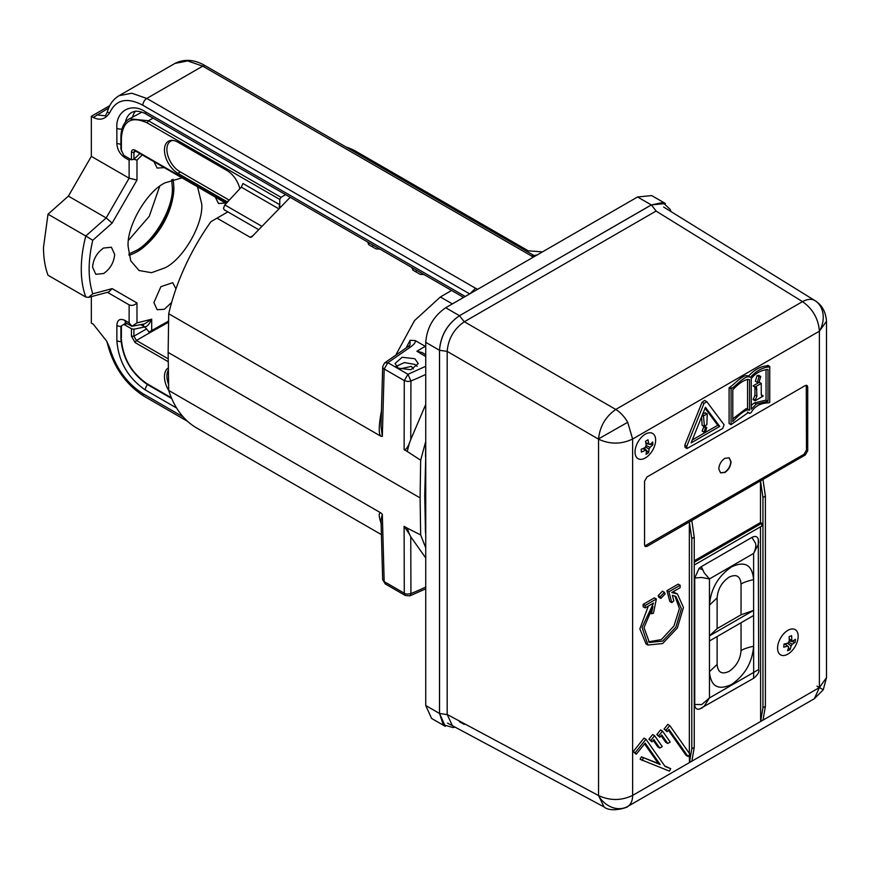 <?xml version="1.0" encoding="UTF-8"?>
<svg xmlns="http://www.w3.org/2000/svg" width="870" height="870" viewBox="0 0 870 870"><rect width="100%" height="100%" fill="white"/><g stroke="black" fill="none" stroke-linecap="round" stroke-linejoin="round"><path stroke-width="1.3" d="M819.442 687.539L823.27 689.758L814.353 698.697L819.388 687.572L826.5 677.665L826.5 321.28L819.388 331.198C818.409 318.757 812.787 308.894 802.51 301.629L615.753 409.455A24.284 14.018 60 0 1 627.705 422.287L632.62 439.024C621.343 444.407 609.979 444.461 598.549 439.176L598.56 438.871C599.865 426.43 605.596 416.621 615.753 409.455L464.352 321.748M814.353 698.697L627.596 806.523C629.478 806.707 611.49 813.374 603.987 806.892L598.549 795.561C609.979 800.835 621.343 800.781 632.62 795.397L819.388 687.572L819.388 331.198L632.62 439.024L632.62 795.397A24.284 14.018 60 0 1 627.716 806.446L627.216 806.729M724.917 472.453L720.577 472.878L718.783 468.908C719.164 464.406 721.208 460.872 724.917 458.283L729.245 457.859L731.05 461.829C730.659 466.331 728.614 469.865 724.917 472.453M720.458 472.812L724.666 472.312C728.375 469.724 730.419 466.189 730.8 461.687L729.125 457.794M455.119 727.157L452.868 727.537L443.221 724.688L439.535 713.476L445.331 726.374L431.596 718.446L425.745 705.526L425.745 342.323C426.931 327.642 433.586 316.114 445.712 307.752L637.569 196.979L651.684 195.587L665.43 203.515L651.315 204.918L637.569 196.979M445.712 307.752L459.447 315.69L464.275 321.791L656.143 211.018L651.358 204.939L459.49 315.712C447.321 324.053 440.666 335.57 439.491 350.262C440.742 335.613 447.397 324.097 459.49 315.712L651.315 204.918M425.745 705.526L439.491 713.454L439.491 350.262L425.745 342.323M447.18 714.585L439.535 713.476L439.535 350.284L447.18 351.393L598.549 439.176L598.549 795.561L447.18 714.477L452.433 725.711M447.18 714.477L447.18 351.491M807.719 450.747L805.261 454.999L762.946 479.435L647.019 546.36L645.279 546.534L644.561 544.946L644.561 481.197L647.019 476.956L805.261 385.584L807.001 385.421L807.719 387.009L807.719 450.747L806.49 450.04L806.272 385.258M694.249 565.054L761.718 526.1L761.718 523.261L760.489 522.555L760.489 480.849L762.946 497.52L762.946 707.745L760.619 721.252L760.489 526.807M689.334 753.387L689.334 521.924L691.791 538.595L691.791 748.82L689.475 762.327L689.334 754.823M659.797 748.059L653.816 739.554L651.945 741.871L648.911 739.206L652.641 734.574L654.599 735.705L662.277 746.623L659.797 748.059L657.829 746.928L653.196 740.326M667.725 743.48L661.711 734.932L659.851 737.249L656.817 734.584L660.537 729.952L662.505 731.083L670.215 742.045L667.725 743.48L665.768 742.349L661.091 735.705M664.713 765.959L670.705 768.667L669.443 771.135L640.157 759.303L641.418 756.835L658.285 763.436L644.55 743.904M658.285 763.436L660.243 764.567L645.17 743.132L636.22 754.268L633.186 751.593L643.996 738.141L645.964 739.272L665.071 766.459L670.705 768.667M688.007 756.476L668.965 729.386L667.105 731.713L664.071 729.038L667.79 724.405L669.759 725.536L689.877 754.149L688.007 756.476L686.049 755.345L668.345 730.158M660.852 598.451L658.894 597.32L658.166 595.7L662.429 591.187L664.397 592.318L665.126 593.938L660.852 598.451L660.123 596.831L664.397 592.318M643.147 606.781L643.147 604.367L654.403 597.864L656.371 598.995L653.457 613.241L651.445 613.785L652.935 606.51L644.007 627.64L649.411 642.473L662.668 641.114L675.903 627.107L681.384 608.641L675.914 596.505L672.325 595.308L673.815 600.865L671.803 602.649L668.889 591.774L680.144 585.271L680.144 587.685L671.727 592.546L677.425 593.971L683.472 607.488L677.36 627.988L662.657 643.528L647.932 645.04L642.071 627.379L653.533 603.051L645.105 607.912L643.147 606.781M651.445 613.785L649.477 612.643L649.803 611.055M648.454 641.842L661.352 639.591L673.945 625.987L679.416 608.598L674.902 595.993M671.803 602.649L669.835 601.518L666.92 590.643L678.187 584.14L680.144 585.271M673.021 591.796L677.425 593.971M646.051 643.952L639.852 628.869L648.313 606.064M731.061 424.669L729.093 423.538L729.093 387.683L729.963 387.183C735.346 383.463 743.85 373.208 748.439 376.21C754.225 369.837 760.391 366.39 766.916 365.846L767.786 365.346L769.743 366.477L769.743 402.331L768.873 402.832C760.51 402.984 754.594 406.246 751.125 412.641L749.679 413.467L748.483 412.434L731.061 424.669L731.061 388.814L731.931 388.314C737.314 384.583 745.775 374.372 750.397 377.341C756.204 370.968 762.359 367.521 768.873 366.977L769.743 366.477M749.679 413.467L747.471 412.065M685.082 447.419L684.799 445.201L702.046 402.255L704.656 400.407L706.853 401.744L724.101 424.777L722.676 428.508L686.995 448.518L686.767 446.332L704.015 403.386L706.853 401.744M464.275 321.791C453.922 328.969 448.224 338.832 447.18 351.393M651.358 204.939L662.886 202.525L670.172 209.398L670.987 211.584M644.779 545.979L804.032 454.292L806.49 450.04M689.475 762.327L691.922 760.913L694.249 747.406L691.791 748.82M691.791 520.51L694.249 537.181L694.249 747.406M762.946 479.435L765.393 496.107L765.393 706.32L763.077 719.827L760.619 721.252M648.911 739.206L650.869 740.348L654.599 735.705M651.945 741.871L650.869 740.348M656.817 734.584L658.775 735.726L662.505 731.083M659.851 737.249L658.775 735.726M641.418 756.835L660.243 764.567M642.125 760.434L643.387 757.966M633.186 751.593L635.143 752.735L645.964 739.272M636.22 754.268L635.143 752.735M664.071 729.038L666.029 730.18L669.759 725.536M667.105 731.713L666.029 730.18M645.105 607.912L645.105 605.498L643.147 604.367M666.92 590.643L668.889 591.774M645.105 605.498L656.371 598.995M748.439 376.21L750.397 377.341M729.093 387.683L731.061 388.814M691.052 769.885L750.919 735.313M694.249 560.802L760.489 522.555M761.718 523.261L694.249 562.216M751.267 378.613C755.475 373.197 761.054 370.131 768.014 369.435L768.014 401.266L756.226 404.071L751.267 409.248L751.267 378.613M732.79 389.771C739.881 382.343 745.459 378.961 749.538 379.614L749.538 410.248L748.048 409.813C744.154 410.651 739.076 414.577 732.79 421.591L732.79 389.771M705.429 407.269L719.729 426.376L691.128 442.895L705.429 407.269M766.046 370.218L766.046 400.124L768.014 401.266M766.046 400.124L754.257 402.94L751.267 405.409M747.569 379.309L747.569 409.107L749.538 410.248M747.569 409.107L746.079 408.672L732.79 418.818M719.729 426.376L717.772 425.245L692.313 439.948M705.048 408.237L717.772 425.245M757.346 382.387L755.377 381.256L757.074 375.525L758.792 375.351L760.75 376.482L759.075 382.202L757.346 382.387L759.042 376.656L760.75 376.482M761.25 394.578L763.033 396.209L755.127 400.776L753.159 399.645L754.942 395.11L754.942 387.465M753.159 399.036L755.127 400.167L756.9 396.241L756.519 387.313L755.127 387.563L753.159 385.823L759.293 382.289L761.25 383.42L761.25 393.729L761.641 395.861L763.033 395.6M704.102 432.216L705.429 427.692L706.755 427.627L705.429 432.14L704.102 432.216L702.144 431.074L703.993 426.365M704.58 426.398L706.755 427.627M702.666 414.153L705.276 412.793L707.245 413.924L706.864 424.625L704.472 426.463L702.09 425.125L701.622 416.752M753.159 385.823L755.127 386.954L761.25 383.42M755.127 387.563L755.127 386.954M755.127 400.776L755.127 400.167M704.472 426.463L703.504 416.447L702.079 415.621M704.983 412.815L707.245 413.924M702.405 414.816L703.917 415.697L706.94 413.946M702.231 415.218L703.917 415.697M168.628 384.453A18.042 10.418 60 0 1 168.399 370.022M153.109 118.135L148.4 120.756L129.489 118.777L141.908 112.176M277.824 208.256L241.294 187.159L224.819 204.918L223.503 208.202L224.221 209.779L258.183 229.397M241.294 187.159L242.969 183.494L279.77 204.733L279.107 207.038M279.77 199.447L147.16 122.887L148.4 120.756L280.999 197.316L279.77 199.447L279.77 206.418M139.885 153.544L133.915 159.319L131.446 159.786L123.834 155.393L120.897 149.129L120.897 137.058C121.082 128.064 123.942 121.974 129.489 118.777M133.915 159.319L133.915 152.326L131.446 152.337C131.664 149.879 132.892 149.172 135.133 150.216L136.373 150.912M280.999 197.316L285.621 194.641M147.16 122.887C131.5 115.786 122.92 120.745 121.398 137.764L121.408 136.34M227.374 201.905A19.086 11.016 60 0 1 227.016 201.709L177.948 173.38A19.086 11.016 60 0 1 165.485 156.567A19.086 11.016 60 0 1 168.41 141.266A19.086 11.016 60 0 1 177.948 142.212L227.016 170.542A19.086 11.016 60 0 1 239.826 188.605M789.264 629.652A14.572 8.417 120 0 0 777.671 646.54A14.572 8.417 120 0 0 780.597 654.86A14.572 8.417 120 0 0 786.491 654.827A14.572 8.417 120 0 0 798.084 637.938A14.572 8.417 120 0 0 795.169 629.619A14.572 8.417 120 0 0 789.264 629.652M789.231 639.069L791.743 640.255A32.288 20.978 67.2 0 0 791.58 635.665A31.646 5.862 166.4 0 1 790.362 636.188A31.646 5.862 166.4 0 1 789.079 636.72A32.288 20.978 -112.8 0 1 789.231 641.31A3.687 2.131 -60 0 0 788.089 642.984A32.288 15.975 6.3 0 1 784.033 644.072A31.646 10.244 85 0 1 783.696 647.149A32.288 15.975 -173.7 0 0 787.752 646.062L784.566 643.952M791.743 640.255A3.687 2.131 -60 0 1 791.928 640.331A3.687 2.131 -60 0 1 792.613 641.07A32.288 15.975 6.3 0 0 795.43 639.265A31.646 26.546 -145.1 0 1 795.093 642.354A32.288 15.975 -173.7 0 1 792.276 644.159A3.687 2.131 -60 0 1 791.124 645.834A32.288 20.978 67.2 0 1 790.036 649.705L788.448 647.682M787.959 646.432L788.622 646.889A32.288 20.978 -112.8 0 1 787.535 650.76A31.646 22.163 34.1 0 0 788.818 650.271A31.646 22.163 34.1 0 0 790.036 649.705M788.622 646.889A3.687 2.131 -60 0 1 788.253 646.714A3.687 2.131 -60 0 1 787.752 646.062M791.124 645.834L787.317 643.224M786.556 645.268L785.36 643.756M792.613 641.07L789.231 639.374M788.492 642.256L792.276 644.159M795.093 642.354L789.242 640.907M168.606 320.997L166.561 322.215L168.584 322.553L166.572 322.215L148.89 332.068M414.827 358.723L402.125 357.276L394.991 363.519L398.395 368.217L411.021 369.685L418.231 363.519L414.827 358.723M417.111 366.346L414.783 364.421L404.409 362.583L396.111 366.346M413.37 368.934L411.39 366.379L399.852 368.934M425.745 588.827L409.9 595.852L410.934 593.568L410.76 536.812L425.745 557.964M425.745 547.393L425.745 533.201M425.506 533.038L424.723 495.237L425.745 456.652M227.864 211.888L210.986 221.632A159.601 92.144 120 0 0 168.715 313.744L168.138 352.426L420.101 497.901L420.667 534.93L407.28 528.166A159.601 92.144 120 0 0 409.368 534.049L404.115 526.339L404.278 593.22A5.209 3.099 -0.1 0 0 407.497 594.112L410.934 593.568A208.267 120.245 0 0 0 425.745 587.043M407.28 528.166L404.115 526.339M381.267 523.936C378.7 516.16 378.57 512.495 380.864 512.919L382.321 514.344L384.181 581.617L382.68 579.779A5.209 3.012 178.4 0 1 382.659 579.561L385.258 583.922L405.366 595.526L404.278 593.22L384.181 581.617L385.258 583.922M425.745 404.43L410.76 439.546L410.934 380.94L407.965 374.296L387.868 362.692L384.181 368.989L382.321 436.457L380.864 436.229C378.57 434.25 378.7 426.148 381.267 411.923L381.43 411.336M406.246 347.706L410.074 340.29L410.042 344.933L408.139 346.597L410.749 346.847C414.359 344.172 415.849 342.062 415.197 340.54L425.256 346.336L416.893 351.241L422.08 352.524L425.745 354.721M382.321 514.344L381.006 519.771L382.659 579.561M425.745 442.449L425.506 456.522M409.368 443.2C407.562 447.713 405.811 449.866 404.115 449.649L407.28 451.486A159.601 92.144 120 0 1 409.368 443.2L410.76 439.546M404.115 449.649L404.278 380.592L407.965 374.296L425.745 366.281M381.017 426.213L382.68 367.118A5.209 2.991 1.6 0 0 384.181 368.989L404.278 380.592L407.497 381.441A5.209 2.904 -179.9 0 0 410.934 380.94A208.267 120.245 180 0 0 425.745 374.415M382.659 366.792L384.54 362.942L387.868 362.692L410.749 346.847M420.667 534.93L425.506 547.274M410.76 536.812L409.368 534.049M410.074 340.29L415.197 340.54M525.545 250.647L542.478 251.876M290.21 197.294L251.582 237.053L250.168 237.282L217.021 218.152M380.864 512.919L168.715 390.434A159.601 92.144 120 0 0 196.772 428.04L381.419 534.637M420.101 497.901L420.667 460.219L425.506 442.297M420.667 460.219L407.28 451.486M168.138 352.426L168.715 390.434M381.017 426.235L382.321 436.457M396.339 354.036L414.501 320.617L440.372 296.985L451.584 290.46M416.958 270.472L415.469 271.636M373.458 245.362L371.958 246.536M527.394 250.321L356.385 151.597A159.601 92.144 120 0 0 345.999 146.986M168.715 313.744L380.864 436.229M424.125 274.605L420.243 274.387L412.88 270.135L411.869 267.525M412.935 270.178L412.913 268.134M379.983 249.124L376.068 248.907L368.706 244.655L367.684 242.023M368.76 244.687L368.728 242.621M644.811 434.467A14.572 8.417 120 0 0 635.046 452.596A14.572 8.417 120 0 0 638.047 458.675A14.572 8.417 120 0 0 645.855 457.642A14.572 8.417 120 0 0 655.621 439.513A14.572 8.417 120 0 0 652.62 433.434A14.572 8.417 120 0 0 644.811 434.467M645.725 442.525L648.781 444.015A32.288 17.683 57.6 0 0 647.987 439.763A31.646 9.004 158.8 0 1 646.758 440.557A31.646 9.004 158.8 0 1 645.464 441.362A32.288 17.683 -122.4 0 1 646.258 445.614A3.687 2.131 -60 0 0 645.29 447.408A32.288 19.553 -2.6 0 1 641.212 449.257A31.646 7.351 77 0 1 641.331 452.096A32.288 19.553 177.4 0 0 645.42 450.258L642.93 448.55M649.857 444.516L648.824 444.015A3.687 2.131 -60 0 1 649.39 444.135A3.687 2.131 -60 0 1 649.857 444.516A32.288 19.553 -2.6 0 0 652.696 441.96A31.646 23.664 -151.5 0 1 652.815 444.798A32.288 19.553 177.4 0 1 649.977 447.354A3.687 2.131 -60 0 1 649.009 449.148A32.288 17.683 57.6 0 1 648.563 452.683L644.279 447.919M643.082 448.485L646.486 450.747A32.288 17.683 -122.4 0 1 646.04 454.292A31.646 25.306 28.2 0 0 647.334 453.52A31.646 25.306 28.2 0 0 648.563 452.683M646.486 450.747A3.687 2.131 -60 0 1 645.703 450.519A3.687 2.131 -60 0 1 645.42 450.258M649.009 449.148L645.529 446.832M646.247 445.538L649.977 447.354M652.815 444.798L650.097 444.32M649.107 444.146L645.942 443.602M709.452 660.526L709.452 661.939M699.861 708.963L699.11 709.159C696.304 709.507 694.847 707.952 694.738 704.482L694.738 578.039L699.11 568.317L701.318 566.631L751.941 537.41C754.986 535.768 757.063 536.257 758.183 538.856L758.379 539.607M758.52 541.205L758.14 544.783L753.616 553.44L753.616 579.648C752.311 564.913 744.948 560.661 731.539 566.892C718.131 576.147 710.768 588.903 709.452 605.139L717.119 597.886L717.119 628.618L709.452 635.883L709.452 578.931L704.221 572.841L701.318 566.631M751.941 537.41L755.475 543.239C756.269 545.653 755.649 549.046 753.616 553.44L709.452 578.931L701.557 577.452L694.738 578.039M701.318 708.289L704.319 706.048L709.452 697.925L709.452 671.716C710.768 686.441 718.131 690.693 731.539 684.462C744.948 675.207 752.311 662.461 753.616 646.214C747.504 647.595 743.317 649.063 741.044 650.64L741.044 622.735M694.738 704.482L701.753 704.569L709.452 697.925L753.659 672.445L753.616 615.481L709.452 640.972L709.452 635.883L753.616 610.381L741.044 614.807L717.119 628.618M741.044 614.807L741.044 584.074C743.317 582.498 747.504 581.019 753.616 579.648L753.616 615.481M717.119 636.557L717.119 664.452L709.452 671.716L709.452 640.972M758.694 669.476L753.659 672.445L753.605 678.306C757.803 674.837 759.51 671.89 758.694 669.476L758.27 539.161M121.408 337.756L121.398 325.913L123.834 324.358L127.281 323.694M121.398 325.913L121.408 326.457M141.038 324.804L144.757 326.946L133.915 329.219L131.446 328.762L131.446 336.212L135.133 342.584L136.373 340.453L133.915 336.201L131.446 336.212M168.236 358.853L136.373 340.453L149.738 332.742L144.757 326.946M123.834 324.358L131.446 328.762M168.367 367.934A19.086 11.016 -120 0 0 168.736 390.51M229.017 200.024A18.042 10.418 60 0 1 228.734 199.872L179.666 171.542A18.042 10.418 60 0 1 167.845 155.534A18.042 10.418 60 0 1 170.759 141.114A18.042 10.418 60 0 1 172.815 140.429M128.521 240.283L149.259 216.315L159.656 186.365M171.684 179.698L172.303 187.126C173.891 207.321 153.794 242.132 135.502 250.864L128.771 254.04M171.629 302.477L164.256 309.318L157.144 309.709L153.903 302.564L160.885 286.687L172.749 282.674L175.958 288.894M225.634 203.047L218.479 203.471L215.26 197.055M164.299 167.638L157.144 168.062L153.925 161.646M114.655 254.399C113.959 262.501 110.272 268.873 103.606 273.528L95.798 274.3L92.568 267.155C93.264 259.053 96.94 252.681 103.606 248.026L111.414 247.254L114.655 254.399M85.793 297.051A112.763 65.109 -60 0 1 81.28 269.134A112.763 65.109 -60 0 1 85.793 236.009L92.764 240.261C87.935 260.902 87.935 278.748 92.764 293.81L88.609 297.355L85.793 297.051L48.013 275.246C45.033 267.199 43.533 257.89 43.5 247.319L48.013 214.194L68.393 196.12L91.339 156.372L91.339 116.297L93.318 117.439L108.674 108M197.555 186.833L201.753 204.124C203.33 224.319 183.233 259.13 164.941 267.862L151.5 272.691L139.08 270.526L130.772 260.859L128.14 246.612C126.563 226.417 146.66 191.596 164.941 182.874L182.004 177.861M129.032 255.356A52.374 30.243 120 0 0 136.731 251.843A52.374 30.243 120 0 0 173.772 187.692A52.374 30.243 120 0 0 172.956 179.263M135.502 252.55C154.512 243.48 175.414 207.277 173.772 186.278M131.87 326.315L144.518 323.879L151.695 319.203C148.857 325.195 146.236 327.62 143.844 326.5M124.486 324.238L125.323 322.629M88.609 297.355L108.815 291.939L112.132 288.622L136.981 302.967C134.448 305.348 131.827 305.968 129.13 304.848L107.423 292.32L129.13 304.848L129.13 322.879L131.968 326.272L131.598 325.663L131.968 326.272L136.981 322.879L151.695 319.203L151.695 330.502M183.233 416.947L142.865 393.642C127.02 383.583 115.971 368.336 109.729 347.891L107.336 343.074M109.729 347.891L106.716 341.214L93.318 324.249L91.339 323.107L91.339 296.626M129.13 322.879L124.715 320.334C119.832 318.213 117.211 319.932 116.863 325.478L116.863 340.67C118.548 361.605 128.031 378.037 145.323 389.967L176.621 408.041M171.727 398.569L147.519 384.594C131.316 373.458 122.442 358.081 120.897 338.474L120.897 326.391A5.546 3.208 180 0 1 116.863 325.478M130.598 159.297L129.13 160.145L129.13 178.176L106.173 217.935L112.132 223.09L92.764 240.261M91.339 156.372L129.13 178.176L136.981 180.057L136.981 160.145L133.958 159.275M68.393 196.12L106.173 217.935L85.793 236.009L48.013 214.194M91.339 116.297L109.75 105.661M93.318 117.439C99.963 120.81 105.433 119.255 109.729 112.752C115.971 99.506 127.02 97.005 142.865 105.248L469.669 293.919M105.422 115.743L107.238 112.328L109.729 112.752M120.897 144.322L116.863 143.387C117.211 149.335 119.832 154.077 124.715 157.6L129.13 160.145M174.968 63.401C184.592 58.66 194.76 59.486 205.505 65.881A5.546 3.208 120 0 0 202.732 66.153L187.702 60.933L174.968 63.401L119.038 95.7L131.772 93.22L146.791 98.451L475.553 288.253L469.811 293.842M537.236 254.91L531.352 256.041L533.31 257.172M425.745 527.677L425.223 528.253M816.941 686.158L819.409 687.561M656.056 211.062L802.51 301.629A24.284 14.018 -58.3 0 1 814.777 300.498L814.983 300.628C821.943 304.902 825.782 311.786 826.5 321.28M814.777 300.498A24.284 19.836 120 0 1 819.388 331.198M627.705 422.287L598.56 438.871M627.716 806.446A24.284 19.825 -121 0 1 598.56 795.865M647.019 546.36L645.79 545.653M804.032 454.292L805.261 454.999M806.49 386.302L807.719 387.009M658.166 595.7L660.123 596.831M766.916 365.846L768.873 366.977M729.963 387.183L731.931 388.314M702.046 402.255L704.015 403.386M684.799 445.201L686.767 446.332M459.447 721.763L464.275 724.427M691.791 538.595L694.249 537.181M765.393 706.32L762.946 707.745M765.393 496.107L762.946 497.52M756.226 404.071L754.257 402.94M748.048 409.813L746.079 408.672M759.042 376.656L757.074 375.525M754.942 388.303L756.9 389.434M754.942 395.11L756.9 396.241M705.429 427.692L703.471 426.561M224.819 204.918L261.141 225.885M135.818 151.195L133.915 152.326L134.622 150.749L135.492 151.01L226.146 203.341M121.398 137.764L121.398 151.032M131.446 159.786L131.446 152.337M228.081 201.09L227.016 201.709M180.405 171.966L177.948 173.38M226.483 202.949L135.133 150.216M168.584 322.215L149.738 332.742M416.893 351.241L425.745 356.537M250.168 237.282L253.3 235.476M452.367 303.913L440.372 296.985M758.183 538.856L758.683 542.641M702.634 707.701L699.11 709.159M699.11 568.317L702.645 569.687M741.044 584.074C740.337 576.081 736.357 573.776 729.082 577.158C721.817 582.171 717.826 589.088 717.119 597.886M717.119 664.452C717.826 672.445 721.817 674.739 729.082 671.368C736.357 666.355 740.337 659.438 741.044 650.64M133.915 329.219L133.915 336.201L146.638 328.86M171.401 397.797L147.16 383.8C131.511 373.002 122.931 358.125 121.398 339.18M148.4 384.496L147.16 383.8M135.133 342.584L168.28 361.724M143.844 326.424L143.104 324.271M135.426 111.219A34.702 20.032 -120 0 0 132.49 117.102M142.865 393.642A5.546 3.208 120 0 0 144.018 396.187L187.594 421.352M136.981 302.967L136.981 322.879M131.794 326.293L125.856 322.868L124.715 320.334M121.028 341.605A5.546 3.208 180 0 1 116.863 340.67M147.541 384.605A5.546 3.208 120 0 0 145.323 389.967M92.764 293.81L112.132 288.622M125.313 122.322A34.702 20.032 60 0 1 131.892 112.306L135.013 111.273C140.809 110.838 146.008 113.959 146.464 114.307A5.546 3.208 -60 0 1 145.323 111.762C131.239 102.16 115.59 111.197 116.863 128.194L116.863 143.387M136.981 160.145L142.278 154.925M112.132 223.09L136.981 180.057M105.313 115.808L96.755 114.883M465.243 296.474L145.323 111.762M121.93 129.065A5.546 3.208 180 0 1 116.863 128.194M124.921 156.013L124.715 157.6M531.494 255.965L202.732 66.153L146.791 98.451A5.546 3.208 120 0 0 142.865 105.248M475.553 288.253L477.652 289.308M425.256 530.298L425.745 529.754M645.942 643.887L647.932 645.04M685.027 447.387L686.995 448.518M603.987 806.892L447.528 723.09M814.983 300.628L663.669 207.049M823.27 689.758L826.5 677.665M702.221 425.343L704.189 426.474M405.366 595.526L409.9 595.852M408.139 346.597L384.54 362.942M699.426 709.093L753.605 678.306M172.108 140.375L170.759 141.114M106.716 341.214L107.336 343.084C113.22 366.531 125.443 384.235 144.018 396.187M146.464 114.307L463.623 297.409M119.038 95.7C113.1 99.3 109.163 104.846 107.238 112.328M205.505 65.881L533.321 255.138"/></g></svg>
